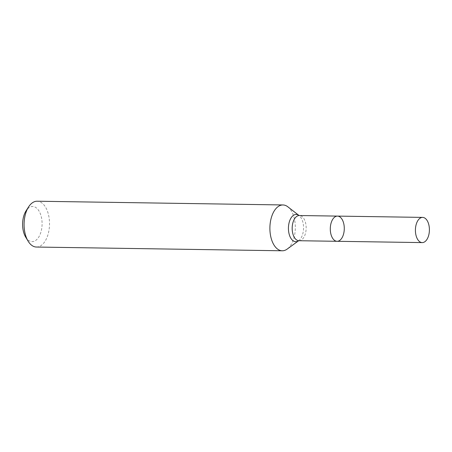 <?xml version="1.0" encoding="UTF-8"?>
<svg xmlns="http://www.w3.org/2000/svg" width="452" height="452" viewBox="0 0 452 452"><rect width="100%" height="100%" fill="white"/><g stroke="black" fill="none" stroke-linecap="round" stroke-linejoin="round"><path stroke-width="0.34" stroke-dasharray="2.26 1.69" d="M287.828 206.801A22.911 12.712 -89.1 0 1 293.534 239.215A22.911 12.712 -89.1 0 1 287.184 249.086M36.442 247.041A22.911 12.712 90.9 0 0 47.72 235.475A22.911 12.712 90.9 0 0 37.143 201.219M25.645 237.051A17.566 9.746 90.9 0 0 40.72 232.757A17.566 9.746 90.9 0 0 38.646 210.446A17.566 9.746 90.9 0 0 26.046 210.875M337.09 241.3A12.599 6.989 90.9 0 0 344.277 228.808A12.599 6.989 90.9 0 0 337.474 216.101M298.975 240.724A12.599 6.989 90.9 0 0 305.173 234.362A12.599 6.989 90.9 0 0 299.36 215.525M298.557 240.786L298.597 240.769A13.622 7.56 90.9 0 0 298.71 240.69A13.622 7.56 90.9 0 0 302.484 234.82A13.622 7.56 90.9 0 0 299.094 215.547A13.622 7.56 90.9 0 0 298.975 215.457L298.941 215.446"/><path stroke-width="0.68" d="M271.686 216.525A22.911 12.712 -89.1 0 1 282.958 204.959A22.911 12.712 -89.1 0 1 287.828 206.801L298.981 215.463A13.622 7.56 90.9 0 0 288.432 227.961A13.622 7.56 90.9 0 0 298.591 240.775L287.184 249.086A22.911 12.712 -89.1 0 1 282.263 250.781A22.911 12.712 -89.1 0 1 271.686 216.525M282.958 204.959L37.143 201.219A22.911 12.712 90.9 0 0 28.572 206.931A22.911 12.712 90.9 0 0 28.058 241.069A22.911 12.712 90.9 0 0 36.442 247.041L282.263 250.781M28.572 206.931L26.046 210.875A17.566 9.746 90.9 0 0 25.645 237.051L28.058 241.069M337.09 241.3L298.975 240.724A12.599 6.989 90.9 0 1 292.178 228.017A12.599 6.989 90.9 0 1 299.36 215.525L337.474 216.101A12.599 6.989 90.9 0 0 331.276 222.463A12.599 6.989 90.9 0 0 337.09 241.3A12.599 6.989 90.9 0 0 343.294 234.944A12.599 6.989 90.9 0 0 337.474 216.101A12.599 6.989 90.9 0 0 331.276 222.463A12.599 6.989 90.9 0 0 337.09 241.3L422.219 242.6A12.599 6.989 90.9 0 0 429.4 230.102A12.599 6.989 90.9 0 0 422.603 217.395A12.599 6.989 90.9 0 0 416.399 223.757A12.599 6.989 90.9 0 0 422.219 242.6M337.474 216.101L422.603 217.395"/></g></svg>
